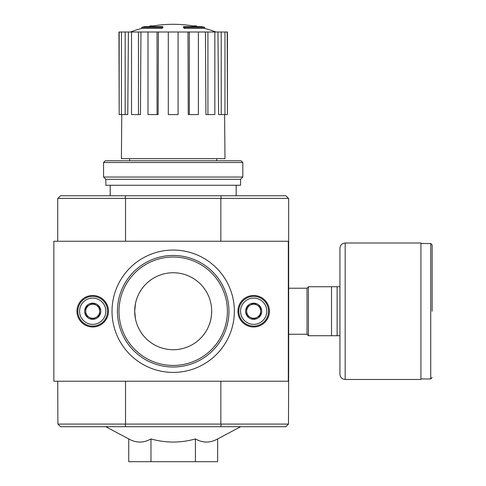 <?xml version="1.0" encoding="UTF-8"?>
<svg xmlns="http://www.w3.org/2000/svg" width="486" height="486" viewBox="0 0 486 486"><rect width="100%" height="100%" fill="white"/><g stroke="black" fill="none" stroke-linecap="round" stroke-linejoin="round"><path stroke-width="0.73" d="M161.923 27.368A122.466 39.87 90 0 1 162.834 26.657L162.834 27.708A122.466 39.87 90 0 0 161.923 28.419L161.923 27.368L141.699 27.368L141.699 28.419A122.472 122.472 0 0 0 130.455 31.997M161.923 28.419L141.699 28.419M162.834 26.657L144.5 26.657A122.472 122.472 0 0 0 141.699 27.368M150.053 26.505L150.053 25.94A120.674 20.953 -90 0 0 149.184 26.657M152.331 26.092L152.331 25.855A119.872 69.607 90 0 0 150.053 25.94M184.461 28.419L184.461 27.368A122.466 39.87 -90 0 0 183.544 26.657L183.544 27.708A122.466 39.87 -90 0 1 184.461 28.419L204.685 28.419L204.685 27.368L184.461 27.368M194.048 26.092L194.048 25.855A119.872 69.607 -90 0 1 196.326 25.94L196.326 26.505M197.195 26.657A120.674 20.953 90 0 0 196.326 25.94M204.685 27.368A122.472 122.472 0 0 0 201.884 26.657L183.544 26.657M129.628 158.667L129.628 160.769M288.313 256.997L288.666 256.997L288.666 198.561L285.865 195.761L60.519 195.761L57.719 198.561L57.719 241.25M288.49 424.084L285.865 426.708L60.519 426.708L57.895 424.084L288.49 424.084L288.666 365.472L288.313 365.472M135.497 303.434L134.701 311.234C134.841 305.815 135.697 301.211 137.265 297.42M134.701 311.234L135.479 318.944M211.683 311.234A38.491 38.491 0 0 1 153.947 344.568A38.491 38.491 0 0 1 153.947 277.901A38.491 38.491 0 0 1 211.683 311.234C211.544 316.653 210.687 321.258 209.12 325.049M195.415 438.937L195.415 461.7L217.637 461.7L217.637 438.937C210.238 443.098 202.832 443.098 195.415 438.937C180.646 443.092 165.835 443.092 150.97 438.937C143.57 443.098 136.165 443.098 128.747 438.937L105.741 426.708M220.741 426.708L221.27 424.084M125.115 424.084L125.643 426.708M125.643 195.761L125.115 198.385L57.895 198.385M288.49 198.385L125.115 198.385M221.27 198.385L220.741 195.761M125.534 381.218L125.534 423.907M220.851 381.218L220.851 423.907M288.666 256.997L288.666 365.472M220.851 198.561L220.851 241.25M125.534 198.561L125.534 241.25M57.719 381.218L57.895 424.084M150.97 438.937L150.97 461.7L195.415 461.7M128.747 438.937L128.747 461.7L150.97 461.7M110.207 185.263L110.207 195.761M187.991 31.997L189.333 31.997L189.333 114.581L188.252 114.581L187.991 31.997L158.393 31.997L158.126 114.581L157.045 114.581L157.045 31.997L158.393 31.997M189.333 31.997L227.43 31.997L227.43 114.581L227.205 31.997M119.173 31.997L119.173 114.581L118.955 31.997L128.407 31.997L127.775 114.581L125.163 114.581L125.163 31.997M131.53 31.997L138.461 31.997L138.461 114.581L131.53 114.581L131.53 31.997L128.407 31.997M138.461 31.997L140.946 31.997L140.46 114.581L138.461 114.581M157.045 114.581L147.993 114.581L147.993 31.997L140.946 31.997M147.993 31.997L157.045 31.997M224.611 114.581L224.982 158.667L121.403 158.667L121.767 114.581M221.221 31.997L221.221 114.581L218.609 114.581L217.971 31.997M207.923 31.997L207.923 114.581L205.924 114.581L205.438 31.997M221.221 114.581L227.205 114.581M224.969 114.581L224.969 31.997M207.923 114.581L214.848 114.581L214.848 31.997M189.333 114.581L198.385 114.581L198.385 31.997M178.089 31.997L178.089 114.581L168.29 114.581L168.29 31.997M119.173 114.581L121.415 114.581L121.415 31.997M121.415 114.581L125.163 114.581M242.824 162.518L241.074 160.769L105.304 160.769L103.554 162.518L103.554 177.038L242.824 177.038L242.824 162.518L103.554 162.518M242.824 177.038L240.552 179.316L105.833 179.316L103.554 177.038M240.552 179.316L240.552 185.263L105.833 185.263L105.833 179.316M118.991 311.234A54.201 54.201 0 0 0 173.192 365.436A54.201 54.201 0 0 0 227.393 311.234A54.201 54.201 0 0 0 173.192 257.033A54.201 54.201 0 0 0 118.991 311.234M53.867 241.25L53.867 381.218L288.313 381.218L288.313 241.25L53.867 241.25M234.361 311.234A61.169 61.169 0 0 1 142.605 364.208A61.169 61.169 0 0 1 142.605 258.26A61.169 61.169 0 0 1 234.361 311.234M237.927 311.234A15.746 15.746 0 0 0 261.547 324.873A15.746 15.746 0 0 0 261.547 297.596A15.746 15.746 0 0 0 237.927 311.234M76.964 311.234A15.746 15.746 0 0 0 100.584 324.873A15.746 15.746 0 0 0 100.584 297.596A15.746 15.746 0 0 0 76.964 311.234M228.961 311.234A55.775 55.775 0 0 1 145.302 359.537A55.775 55.775 0 0 1 145.302 262.932A55.775 55.775 0 0 1 228.961 311.234M99.709 315.274L92.711 319.314L85.712 315.274L85.712 307.195L92.711 303.155L99.709 307.195L99.709 315.274A8.08 8.08 0 0 1 85.712 315.274A8.08 8.08 0 0 1 92.711 303.155A8.08 8.08 0 0 1 99.709 315.274L99.709 307.195L92.711 303.155L85.712 307.195L85.712 315.274L89.211 317.297A6.998 6.998 0 0 1 89.211 305.172A6.998 6.998 0 0 1 99.709 311.234A6.998 6.998 0 0 1 96.21 317.297L99.709 315.274M92.711 298.112A13.122 13.122 0 0 1 104.071 317.795A13.122 13.122 0 0 1 81.344 317.795A13.122 13.122 0 0 1 92.711 298.112M92.711 296.363A14.872 14.872 0 0 1 105.59 318.67A14.872 14.872 0 0 1 79.832 318.67A14.872 14.872 0 0 1 92.711 296.363M96.21 317.297A6.998 6.998 0 0 1 89.211 317.297L92.711 319.314L96.21 317.297M260.672 315.274L253.674 319.314L246.675 315.274L246.675 307.195L253.674 303.155L260.672 307.195L260.672 315.274A8.08 8.08 0 0 1 246.675 315.274A8.08 8.08 0 0 1 253.674 303.155A8.08 8.08 0 0 1 260.672 315.274L260.672 307.195L253.674 303.155L246.675 307.195L246.675 315.274L250.175 317.297A6.998 6.998 0 0 1 250.175 305.172A6.998 6.998 0 0 1 260.672 311.234A6.998 6.998 0 0 1 257.173 317.297L260.672 315.274M253.674 298.112A13.122 13.122 0 0 1 265.034 317.795A13.122 13.122 0 0 1 242.307 317.795A13.122 13.122 0 0 1 253.674 298.112M253.674 296.363A14.872 14.872 0 0 1 266.553 318.67A14.872 14.872 0 0 1 240.795 318.67A14.872 14.872 0 0 1 253.674 296.363M257.173 317.297A6.998 6.998 0 0 1 250.175 317.297L253.674 319.314L257.173 317.297M339.927 286.74L308.434 286.74L308.434 335.729L339.927 335.729L339.927 374.22L339.927 248.249C340.236 245.059 341.986 243.31 345.175 243L345.175 379.469L420.937 379.469L420.937 243L345.175 243M331.531 286.74L331.531 335.729M337.126 286.74L337.126 335.729M432.133 311.234L432.133 244.926L432.133 311.234M288.666 288.216L307.037 288.216L307.037 334.253L308.434 335.656M420.937 243.522L430.73 243.522L430.73 378.946L432.133 377.543M216.756 158.667L216.756 160.769M217.637 438.937L240.637 426.708M236.178 185.263L236.178 195.761M197.109 26.657A122.472 122.472 0 0 0 149.269 26.657M215.93 31.997A122.472 122.472 0 0 0 204.685 28.419M288.666 334.253L307.037 334.253M307.037 288.216L308.434 286.813M430.73 243.522L432.133 244.926M420.937 378.946L430.73 378.946M345.175 379.469C341.986 379.159 340.236 377.409 339.927 374.22"/></g></svg>
